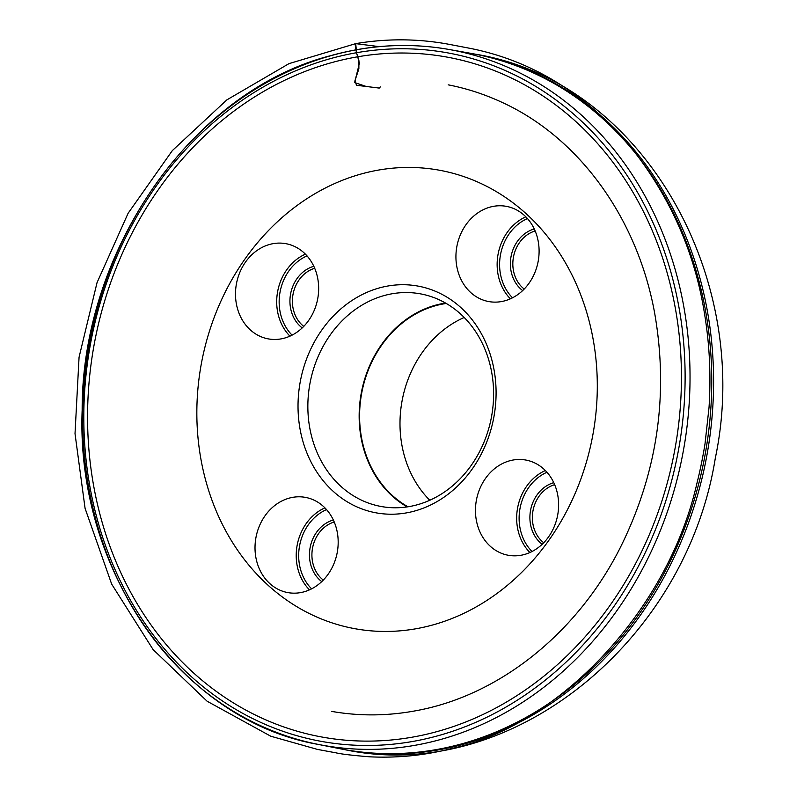 <?xml version="1.0" encoding="UTF-8"?>
<svg xmlns="http://www.w3.org/2000/svg" width="797" height="797" viewBox="0 0 797 797"><rect width="100%" height="100%" fill="white"/><g stroke="black" fill="none" stroke-linecap="round" stroke-linejoin="round"><path stroke-width="1.2" d="M379.392 169.92A233.103 198.961 -79.3 0 0 233.162 543.484A233.103 198.961 -79.3 0 0 578.612 484.984A233.103 198.961 -79.3 0 0 379.392 169.92M558.458 500.636A48.418 41.324 -79.3 0 0 525.99 460.078A48.418 41.324 -79.3 0 0 513.368 459.979A48.418 41.324 -79.3 0 0 475.54 507.33A48.418 41.324 -79.3 0 0 508.078 555.23A48.418 41.324 -79.3 0 0 558.458 500.636M300.26 592.659A48.418 41.324 -79.3 0 0 338.097 545.297A48.418 41.324 -79.3 0 0 305.55 497.408A48.418 41.324 -79.3 0 0 292.927 497.308A48.418 41.324 -79.3 0 0 255.1 544.66A48.418 41.324 -79.3 0 0 287.637 592.56A48.418 41.324 -79.3 0 0 300.26 592.659M235.653 298.297A48.418 41.324 -79.3 0 0 268.121 338.855A48.418 41.324 -79.3 0 0 317.684 298.925A48.418 41.324 -79.3 0 0 286.033 243.703A48.418 41.324 -79.3 0 0 273.411 243.603A48.418 41.324 -79.3 0 0 235.653 298.297M493.851 206.274A48.418 41.324 -79.3 0 0 456.014 253.625A48.418 41.324 -79.3 0 0 488.561 301.525A48.418 41.324 -79.3 0 0 538.124 261.595A48.418 41.324 -79.3 0 0 506.474 206.373A48.418 41.324 -79.3 0 0 493.851 206.274M388.318 285.934A115.296 98.41 100.7 0 1 495.704 382.759A115.296 98.41 100.7 0 1 405.793 512.999A115.296 98.41 100.7 0 1 298.407 416.173A115.296 98.41 100.7 0 1 388.318 285.934M358.291 56.697A345.669 295.049 -79.3 0 0 141.438 610.671A345.669 295.049 -79.3 0 0 653.719 523.918A345.669 295.049 -79.3 0 0 358.291 56.697M314.705 268.29A32.279 27.546 -79.3 0 0 293.037 294.282A32.279 27.546 -79.3 0 0 303.767 326.381M302.212 327.916A34.072 29.081 100.7 0 1 290.616 293.824A34.072 29.081 100.7 0 1 313.819 266.288M535.146 230.961A32.279 27.546 -79.3 0 0 513.477 256.953A32.279 27.546 -79.3 0 0 524.207 289.052M522.653 290.586A34.072 29.081 100.7 0 1 511.056 256.495A34.072 29.081 100.7 0 1 534.259 228.958M334.232 521.995A32.279 27.546 -79.3 0 0 312.563 547.987A32.279 27.546 -79.3 0 0 323.293 580.086M321.739 581.621A34.072 29.081 100.7 0 1 310.143 547.529A34.072 29.081 100.7 0 1 333.335 519.993M554.672 484.666A32.279 27.546 -79.3 0 0 533.004 510.658A32.279 27.546 -79.3 0 0 543.733 542.757M542.179 544.291A34.072 29.081 100.7 0 1 530.583 510.2A34.072 29.081 100.7 0 1 553.785 482.663M408.921 506.633A108.123 92.293 -79.3 0 0 493.413 400.871A108.123 92.293 -79.3 0 0 420.736 293.904A108.123 92.293 -79.3 0 0 310.033 383.078A108.123 92.293 -79.3 0 0 380.727 506.414A108.123 92.293 -79.3 0 0 408.921 506.633M445.563 303.069A108.123 92.293 -79.3 0 0 361.33 392.742A108.123 92.293 -79.3 0 0 407.187 506.902M446.27 303.478A107.615 91.854 -79.3 0 0 361.758 392.821A107.615 91.854 -79.3 0 0 407.994 506.782M464.203 317.485A107.615 91.854 -79.3 0 0 429.792 500.257M380.388 86.903L379.043 88.059L356.488 85.269L354.994 80.537L358.869 68.871L358.899 60.542L356.369 52.233L355.213 44.871L355.87 43.636L379.133 46.634L355.701 43.636L356.638 53.13L359.437 63.182L354.625 82.549L366.192 86.465L379.252 88.059M411.003 741.758A350.003 298.745 -79.3 0 0 630.576 180.849A350.003 298.745 -79.3 0 0 111.869 268.689A350.003 298.745 -79.3 0 0 411.003 741.758M359.517 49.255A353.589 301.804 100.7 0 1 449.169 49.494A353.589 301.804 100.7 0 1 689.485 398.251A353.589 301.804 100.7 0 1 413.105 745.633A353.589 301.804 100.7 0 1 318.332 744.428A353.589 301.804 100.7 0 1 83.296 393.588A353.589 301.804 100.7 0 1 359.517 49.255M339.811 748.702A353.808 301.993 -79.3 0 0 342.371 749.19A353.808 301.993 -79.3 0 0 704.608 457.368A353.808 301.993 -79.3 0 0 473.298 53.797A353.808 301.993 -79.3 0 0 470.738 53.329L449.169 49.494C409.778 42.58 370.306 44.632 330.745 55.641C192.894 90.778 81.762 249.67 82.161 410.037C75.725 570.612 181.417 720.827 318.332 744.428L339.811 748.702M343.288 749.369A353.808 301.993 -79.3 0 0 344.204 749.539A353.808 301.993 -79.3 0 0 706.451 457.717A353.808 301.993 -79.3 0 0 475.132 54.136A353.808 301.993 -79.3 0 0 474.215 53.967M307.014 255.887A46.624 39.79 -79.3 0 0 292.1 335.129M289.959 336.155A48.418 41.324 100.7 0 1 305.39 254.153M527.455 218.557A46.624 39.79 -79.3 0 0 512.541 297.799M510.399 298.825A48.418 41.324 100.7 0 1 525.841 216.824M326.541 509.592A46.624 39.79 -79.3 0 0 311.617 588.834M309.475 589.86A48.418 41.324 100.7 0 1 324.917 507.858M546.981 472.262A46.624 39.79 -79.3 0 0 532.057 551.504M529.915 552.53A48.418 41.324 100.7 0 1 545.357 470.529M355.701 43.636L288.982 63.64L226.856 99.884L172.341 150.593L128.098 213.297L97.035 282.656L79.062 357.245L75.018 433.648L85.08 508.366L111.66 584.091L153.094 649.575L207.12 701.23L270.781 736.219L317.415 749.399L333.873 752.448C335.378 752.298 335.786 754.131 370.197 756.841C397.823 758.106 424.701 755.397 450.823 748.722C556.147 726.774 667.796 613.421 697.275 481.836C700.702 468.676 704.379 448.452 705.056 443.461L709.041 407.327C711.054 375.835 709.619 345.081 704.737 315.074C694.835 251.025 668.693 193.183 626.312 141.537C581.92 91.525 530.214 60.542 471.186 48.567L449.388 44.383C418.425 38.585 387.203 38.336 355.701 43.636M332.379 711.522L331.771 711.412C359.308 716.224 387.143 716.035 415.287 710.844C498.185 696.06 576.221 634.322 619.807 548.575C657.326 473.567 668.942 395.113 654.676 313.231C637.411 217.76 578.602 137.024 501.343 102.036C484.108 94.106 466.394 88.367 448.213 84.841M342.371 749.19L344.204 749.539C509.751 785.224 686.078 642.093 715.317 458.106C753.613 276.698 641.475 81.005 475.132 54.136L473.298 53.797"/></g></svg>
